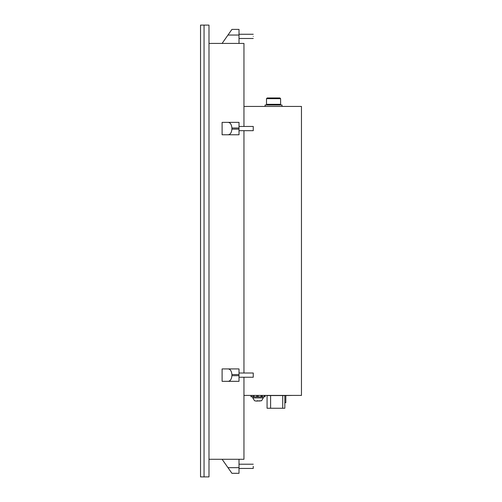 <?xml version="1.0" encoding="UTF-8"?>
<svg xmlns="http://www.w3.org/2000/svg" width="502" height="502" viewBox="0 0 502 502"><rect width="100%" height="100%" fill="white"/><g stroke="black" fill="none" stroke-linecap="round" stroke-linejoin="round"><path stroke-width="0.75" d="M204.057 25.1L208.989 25.1L208.989 476.9L200.536 476.9L200.536 25.1L204.057 25.1L204.057 476.9M208.989 459.28L243.953 459.28L243.953 377.234M208.989 43.423L243.953 43.423L243.953 126.454M243.953 130.683L243.953 373.005M243.953 395.419L301.464 395.419L301.464 106.437L243.953 106.437M284.835 402.667L285.82 402.667L285.82 395.563L285.82 402.667M292.584 395.419L284.835 395.563L284.835 408.251L282.72 408.251L282.72 395.563L270.597 395.563L284.835 395.563M264.259 395.419L264.259 396.831L261.109 396.831L261.109 395.419M252.958 395.419L252.958 396.831L253.999 396.831L254.025 395.419L253.999 396.831L261.109 396.831M263.337 396.831L263.337 397.885L252.763 397.885L252.958 396.831L251.025 396.831M265.094 395.419L265.094 396.831L264.259 396.831M262.308 395.419L262.308 396.831M261.429 395.419L261.429 396.831M258.197 396.831L258.197 395.419M258.135 396.831L258.135 395.419M257.08 395.419L257.08 396.831M256.792 396.831L256.792 395.419M251.395 395.419L251.395 396.831M251.063 395.419L251.063 396.831M264.799 395.419L264.799 396.831M254.552 400.728L256.007 401.06L261.573 400.728L263.337 397.885M258.888 401.06L261.548 400.728M257.482 400.728L257.482 401.06L257.62 400.728M256.233 401.06L257.212 401.06L257.206 400.728L257.187 401.06M270.597 395.419L270.597 408.251L282.72 408.251M282.011 106.437L282.011 105.012L265.094 105.012L265.094 106.437M273.552 104.309L280.605 104.309L280.605 98.668L266.506 98.668L266.506 104.309L273.552 104.309M280.605 98.668L279.896 97.965L267.208 97.965L266.506 98.668M239.015 459.28L239.015 473.304L231.924 473.304L222.104 459.28M253.253 466.327C253.253 463.597 253.253 463.597 253.253 466.327L253.253 468.441L239.015 468.441M231.924 473.304L227.977 467.669L239.015 467.669M253.253 36.376C253.253 39.106 253.253 39.106 253.253 36.376C253.253 39.106 253.253 39.106 253.253 36.376C253.253 33.653 253.253 33.653 253.253 36.376C253.253 39.106 253.253 39.106 253.253 36.376M239.015 43.423L239.015 29.398L231.924 29.398L222.104 43.423M231.924 29.398L227.977 35.04L239.015 35.04M239.015 373.005L253.253 373.005L253.253 377.234L239.015 377.234M239.015 375.684L231.924 375.684C231.516 379.355 230.205 381.231 227.977 381.325L239.015 381.325L239.015 374.555L231.924 374.555C231.516 370.89 230.205 369.008 227.977 368.92L239.015 368.92L239.015 374.555M231.924 375.684L231.924 374.555M227.977 368.92L222.104 368.92L222.104 381.325L227.977 381.325M239.015 126.454L253.253 126.454L253.253 130.683L239.015 130.683M239.015 129.133L231.924 129.133C231.516 132.804 230.205 134.68 227.977 134.774L239.015 134.774L239.015 128.004L231.924 128.004C231.516 124.339 230.205 122.457 227.977 122.369L239.015 122.369L239.015 128.004M231.924 129.133L231.924 128.004M227.977 122.369L222.104 122.369L222.104 134.774L227.977 134.774M270.597 408.251L267.07 408.251L267.07 395.563L270.597 395.563M254.527 400.728L252.776 397.885M251 395.419L251 396.831M279.896 105.012L280.605 104.309M267.208 105.012L266.506 104.309M239.015 464.212L253.253 464.212M239.015 34.261L253.253 34.261M239.015 38.491L253.253 38.491"/></g></svg>
